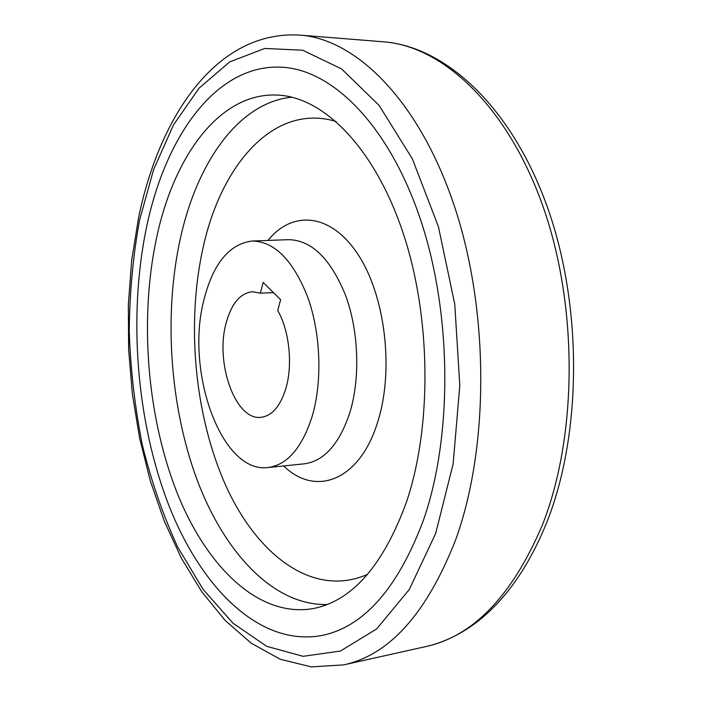 <?xml version="1.0" encoding="UTF-8"?>
<svg xmlns="http://www.w3.org/2000/svg" width="702" height="702" viewBox="0 0 702 702"><rect width="100%" height="100%" fill="white"/><g stroke="black" fill="none" stroke-linecap="round" stroke-linejoin="round"><path stroke-width="1.05" d="M423.315 520.533C397.569 588.671 363.715 626.991 321.762 635.503C259.328 647.007 200.904 587.504 168.577 504.694C136.346 421.007 128.071 316.339 146.446 227.676C165.251 136.521 216.251 63.338 282.222 67.225C332.52 69.981 388.689 124.912 420.401 219.252C452.097 313.399 452.781 436.442 423.315 520.533C452.781 436.442 452.097 313.399 420.401 219.252C388.689 124.912 332.52 69.981 282.222 67.225C216.251 63.338 165.251 136.521 146.446 227.676C128.071 316.339 136.346 421.007 168.577 504.694C200.904 587.504 259.328 647.007 321.762 635.503C363.715 626.991 397.569 588.671 423.315 520.533M226.018 323.482C214.979 363.355 235.705 421.147 261.197 417.295C272.297 415.733 280.589 405.879 286.074 387.75C292.901 364.084 289.224 330.3 277.738 310.582L280.633 299.701L263.145 282.432L260.363 293.182L252.457 291.716C240.11 293.173 231.291 303.764 226.018 323.482M312.32 415.838C322.455 381.063 320.726 333.643 307.906 297.63C293.217 260.319 274.64 241.453 252.167 241.023C229.212 243.98 213.136 263.583 203.931 299.851C185.056 370.954 221.156 473.727 267.927 467.541C287.381 464.961 302.176 447.727 312.32 415.838M156.476 238.276C139.408 318.787 146.876 414.715 176.299 490.786C205.8 566.154 258.819 619.059 314.54 608.318C352.799 600.157 383.389 564.899 406.3 502.535C432.204 426.474 431.212 316.681 402.904 232.388C374.57 147.929 324.342 97.973 278.843 95.147C220.209 91.199 173.842 155.8 156.476 238.276M260.363 293.182L273.482 292.637M383.529 41.822L299.842 35.1C355.975 39.014 418.954 100.289 454.238 205.704C489.505 310.881 489.303 447.973 455.405 540.443C426.579 613.592 389.329 655.071 343.655 664.882L425.614 646.63C473.201 636.31 512.048 595.945 542.155 525.544C577.588 436.635 578.483 306.054 542.716 205.651C506.923 105.046 442.102 45.99 383.529 41.822C446.112 46.639 511.521 107.301 547.156 206.467C582.783 305.668 582.098 433.827 546.709 522.604C528.36 567.646 504.615 601.158 475.482 623.139C459.468 634.933 442.848 642.769 425.614 646.63M139.514 220.34L153.562 169.691L173.491 124.903L199.043 88.18L229.756 61.873L264.742 48.456L302.659 50.211L341.611 68.945L379.133 105.423L412.372 158.88L438.425 226.676L454.773 304.238L459.801 385.547L453.123 464.022L435.635 533.564L409.284 589.487L376.632 628.966L340.391 651.061L303.071 656.317L266.751 646.34L233.046 623.253L203.089 589.373L177.667 546.972C163.083 515.277 151.299 481.23 142.304 444.849C134.959 407.686 130.607 369.936 129.229 331.598C129.58 293.401 133.003 256.318 139.514 220.34M267.927 467.541L304.08 463.855C324.105 461.223 339.373 444.112 349.886 412.522C360.389 378.08 358.748 331.186 345.665 295.586C330.66 258.705 311.6 240.066 288.478 239.663L252.167 241.023M283.669 465.935C315.189 496.937 359.512 481.309 377.641 422.139C394.27 370.551 385.328 295.674 358.002 254.431C330.791 212.82 292.313 210.091 267.98 240.435M291.778 97.174C238.285 102.615 197.051 162.803 180.423 238.118C163.584 314.531 169.708 405.107 196.665 478.729C223.789 551.711 272.938 605.738 327.079 604.519M336.091 121.481C274.754 102.852 221.946 163.443 203.483 245.884C185.855 322.753 194.428 415.874 226.018 486.065C257.555 555.677 313.671 598.315 367.602 574.315M299.842 35.1C216.277 30.133 159.222 116.769 138.531 217.927L131.643 260.539L128.352 304.598L128.615 349.35L132.38 394.076L139.61 438.083L150.237 480.624L164.198 520.945L181.406 558.265L201.755 591.716L225.123 620.401L251.36 643.295L280.265 659.248L311.372 666.9L343.655 664.882"/></g></svg>
